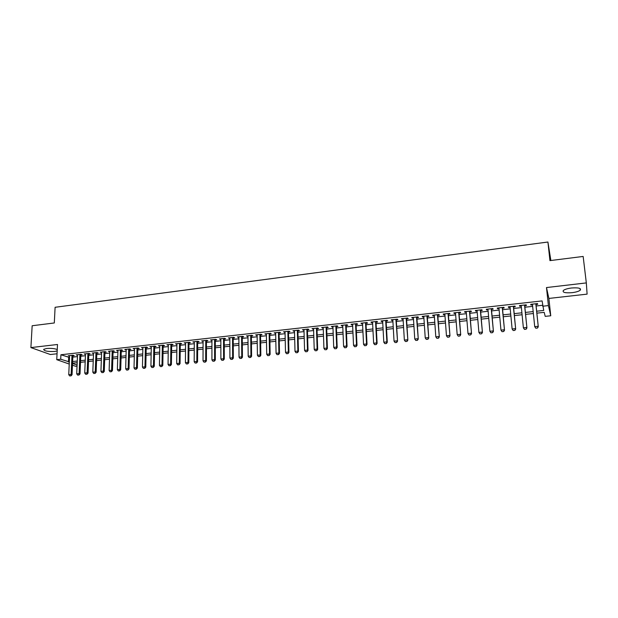 <?xml version="1.0" encoding="UTF-8"?>
<svg xmlns="http://www.w3.org/2000/svg" width="618" height="618" viewBox="0 0 618 618"><rect width="100%" height="100%" fill="white"/><g stroke="black" fill="none" stroke-linecap="round" stroke-linejoin="round"><path stroke-width="0.93" d="M57.258 349.556C54.647 348.506 51.101 348.158 46.613 348.498L43.662 349.348C43.986 351.024 47.671 351.719 54.708 351.449L57.188 350.893M572.083 292.669C576.053 292.167 578.78 291.341 580.263 290.19C581.399 288.235 578.479 287.501 571.488 287.996C567.517 288.513 564.806 289.332 563.361 290.468C562.249 292.422 565.153 293.156 572.083 292.669M77.041 366.15L75.628 366.296L72.476 365.192M550.87 260.502L547.919 242.024L55.102 307.293L54.307 322.967L32.159 325.748L30.9 347.586L50.359 354.516L57.049 353.766M546.482 287.555L548.877 298.432L587.1 294.129L586.327 282.913L546.482 287.555L548.413 305.593L550.746 315.783L545.215 316.37L544.203 312.36L536.872 313.148M548.877 298.432L550.746 315.783M547.919 242.024L549.943 260.618L583.153 256.447L586.327 282.913M72.893 355.821L74.26 355.674L72.986 355.203L68.243 355.729L69.587 356.192M80.819 354.941L82.194 354.794L80.935 354.315L76.161 354.848L77.505 355.311M88.807 354.06L90.182 353.905L88.938 353.426L84.133 353.959L85.485 354.431M96.841 353.172L98.223 353.017L96.995 352.53L92.152 353.071L93.519 353.535M104.929 352.268L106.319 352.113L105.106 351.627L100.232 352.175L101.599 352.639M113.071 351.372L114.469 351.217L113.272 350.723L108.366 351.271L109.741 351.735M121.275 350.46L122.673 350.306L121.491 349.811L116.555 350.36L117.938 350.831M129.533 349.541L130.939 349.386L129.772 348.892L124.797 349.44L126.188 349.912M137.845 348.622L139.259 348.467L138.108 347.965L133.102 348.521L134.5 348.992M146.211 347.695L147.632 347.532L146.505 347.03L141.46 347.586L142.866 348.065M154.639 346.76L156.068 346.598L154.956 346.088L149.873 346.652L151.286 347.131M163.129 345.817L164.566 345.663L163.461 345.145L158.347 345.709L159.776 346.188M171.673 344.867L173.117 344.713L172.036 344.195L166.883 344.767L168.312 345.246M180.278 343.917L181.731 343.755L180.665 343.229L175.481 343.809L176.918 344.288M188.946 342.951L190.398 342.797L189.355 342.264L184.133 342.851L185.578 343.33M197.675 341.986L199.135 341.824L198.108 341.291L192.847 341.878L194.307 342.364M206.466 341.012L207.926 340.85L206.922 340.317L201.623 340.904L203.09 341.391M215.319 340.031L216.787 339.869L215.798 339.328L210.468 339.923L211.935 340.41M224.234 339.043L225.709 338.88L224.743 338.332L219.367 338.934L220.85 339.421M233.21 338.046L234.693 337.884L233.743 337.335L228.336 337.938L229.819 338.425M242.256 337.042L243.747 336.88L242.812 336.323L237.366 336.934L238.857 337.42M251.364 336.037L252.855 335.868L251.951 335.311L246.458 335.922L247.965 336.408M260.533 335.018L262.04 334.848L261.151 334.292L255.62 334.902L257.134 335.396M269.772 333.99L271.287 333.828L270.414 333.256L264.852 333.874L266.373 334.369M279.081 332.963L280.603 332.793L279.753 332.221L274.145 332.847L275.674 333.341M288.459 331.92L289.981 331.75L289.154 331.178L283.507 331.804L285.045 332.299M297.899 330.877L299.436 330.707L298.633 330.12L292.94 330.754L294.485 331.256M307.416 329.819L308.954 329.649L308.173 329.062L302.441 329.695L303.994 330.197M316.995 328.761L318.548 328.583L317.783 327.996L312.013 328.637L313.581 329.139M326.652 327.687L328.204 327.517L327.47 326.914L321.654 327.563L323.229 328.065M336.377 326.605L337.938 326.435L337.227 325.833L331.364 326.482L332.955 326.992M346.18 325.524L347.749 325.346L347.061 324.744L341.151 325.4L342.751 325.902M356.053 324.427L357.629 324.249L356.965 323.639L351.009 324.303L352.615 324.805M366.003 323.322L367.579 323.152L366.945 322.526L360.943 323.199L362.557 323.708M376.022 322.21L377.613 322.04L376.995 321.414L370.954 322.086L371.588 322.704L372.577 322.596M386.119 321.09L387.718 320.92L387.131 320.286L381.036 320.966L381.646 321.592L382.673 321.476M396.292 319.962L397.899 319.784L397.335 319.151L391.202 319.83L391.781 320.464L392.847 320.348M406.544 318.826L408.158 318.649L407.625 318.007L401.437 318.695L401.994 319.336L403.098 319.212M416.88 317.683L418.502 317.505L417.984 316.856L411.758 317.552L412.283 318.193L413.427 318.069M427.285 316.532L428.915 316.346L428.436 315.698L422.156 316.393L422.658 317.042L423.832 316.91M437.783 315.365L439.421 315.18L438.958 314.523L432.631 315.226L433.11 315.883L434.323 315.752M448.351 314.191L449.997 314.014L449.564 313.349L443.191 314.052L443.639 314.716L444.89 314.577M459.004 313.009L460.665 312.832L460.255 312.16L453.836 312.87L454.253 313.542L455.543 313.396M469.742 311.82L471.41 311.634L471.032 310.962L464.558 311.681L464.952 312.353L466.281 312.206M480.565 310.622L482.241 310.437L481.893 309.757L475.366 310.483L475.729 311.155L477.096 311.009M491.472 309.409L493.156 309.224L492.84 308.536L486.258 309.27L486.598 309.95L488.004 309.796M502.473 308.189L504.157 308.003L503.871 307.316L497.243 308.05L497.544 308.737L498.996 308.575M513.55 306.961L515.25 306.775L514.995 306.08L508.305 306.822L508.583 307.517L510.074 307.347M524.721 305.725L526.428 305.539L526.204 304.829L519.468 305.578L519.707 306.281L521.237 306.111M536.671 311.209L543.716 310.445L542.094 300.912L60.927 354.755L69.525 357.467M72.839 357.104L77.451 356.594M80.765 356.231L85.431 355.713M88.753 355.35L93.465 354.832M96.794 354.462L101.553 353.936M104.882 353.566L109.695 353.04M113.032 352.669L117.899 352.136M121.236 351.766L126.157 351.225M129.494 350.854L134.469 350.306M137.814 349.935L142.835 349.379M146.188 349.015L151.263 348.452M154.616 348.081L159.753 347.517M163.106 347.146L168.297 346.574M171.657 346.204L176.903 345.624M180.271 345.253L185.57 344.666M188.938 344.296L194.291 343.701M197.667 343.33L203.083 342.735M206.458 342.364L211.935 341.754M215.319 341.383L220.85 340.773M224.234 340.402L229.826 339.784M233.218 339.406L238.872 338.788M242.264 338.409L247.98 337.783M251.379 337.405L257.15 336.771M260.557 336.393L266.397 335.752M269.796 335.373L275.705 334.724M279.112 334.346L285.076 333.689M288.49 333.311L294.523 332.646M297.938 332.268L304.041 331.596M307.455 331.217L313.62 330.537M317.042 330.159L323.276 329.471M326.706 329.093L333.002 328.397M336.431 328.019L342.805 327.316M346.242 326.937L352.677 326.227M356.115 325.848L362.627 325.13M366.065 324.751L372.654 324.025M376.092 323.647L382.751 322.913M386.196 322.526L392.932 321.785M396.377 321.406L403.183 320.657M406.636 320.271L413.519 319.514M416.972 319.135L423.933 318.363M427.386 317.984L434.423 317.212M437.884 316.825L444.999 316.037M448.459 315.659L455.659 314.863M459.12 314.485L466.397 313.681M469.865 313.295L477.22 312.484M480.696 312.105L488.135 311.279M491.611 310.9L499.128 310.066M502.604 309.688L510.213 308.846M513.697 308.459L521.391 307.609M524.867 307.231L532.646 306.373M536.138 305.987L542.55 305.277M535.976 304.473L537.691 304.288L537.498 303.577L530.707 304.326L530.924 305.037L532.5 304.859M69.224 364.048L56.756 359.676L57.505 344.489L30.9 347.586M56.756 359.676L60.711 359.236L69.324 361.901M60.927 354.755L60.711 359.236M542.65 306.227L548.413 305.593M72.553 363.438L77.088 365.045M533.38 313.527L525.578 314.369M522.086 314.747L514.377 315.574M510.885 315.952L503.261 316.771M499.777 317.15L492.237 317.961M488.753 318.34L481.291 319.143M477.814 319.514L470.437 320.309M466.961 320.688L459.668 321.468M456.192 321.847L448.985 322.619M445.508 322.998L438.378 323.762M434.91 324.141L427.857 324.898M424.388 325.277L417.42 326.026M413.952 326.397L407.061 327.138M403.6 327.517L396.779 328.251M393.318 328.621L386.574 329.348M383.121 329.718L376.447 330.437M372.994 330.815L366.397 331.526M362.951 331.897L356.424 332.6M352.978 332.971L346.52 333.666M343.083 334.037L336.694 334.724M333.256 335.095L326.945 335.775M323.508 336.146L317.266 336.818M313.836 337.189L307.656 337.853M304.226 338.224L298.115 338.88M294.693 339.251L288.645 339.9M285.23 340.271L279.243 340.92M275.829 341.283L269.911 341.924M266.505 342.287L260.649 342.92M257.243 343.284L251.456 343.909M248.05 344.28L242.326 344.898M238.927 345.261L233.256 345.871M229.857 346.234L224.257 346.845M220.865 347.208L215.319 347.803M211.928 348.173L206.443 348.761M203.059 349.124L197.636 349.711M194.253 350.074L188.884 350.653M185.508 351.016L180.201 351.588M176.825 351.951L171.572 352.523M168.204 352.886L163.005 353.442M159.645 353.805L154.5 354.361M151.14 354.724L146.049 355.273M142.696 355.636L137.659 356.177M134.307 356.54L129.332 357.073M125.979 357.436L121.051 357.961M117.714 358.324L112.831 358.849M109.494 359.212L104.674 359.73M101.337 360.093L96.562 360.603M93.233 360.966L88.513 361.476M85.184 361.831L80.51 362.333M77.188 362.689L72.569 363.191M72.638 361.538L77.258 361.036M80.579 360.68L85.253 360.17M88.575 359.807L93.295 359.297M96.624 358.934L101.398 358.417M104.728 358.061L109.548 357.536M112.885 357.173L117.76 356.648M121.105 356.285L126.026 355.752M129.371 355.389L134.353 354.848M137.706 354.485L142.735 353.936M146.087 353.573L151.171 353.025M154.531 352.654L159.668 352.098M163.036 351.735L168.227 351.171M171.595 350.808L176.848 350.236M180.217 349.873L185.524 349.294M188.899 348.931L194.268 348.343M197.644 347.98L203.067 347.393M206.451 347.022L211.935 346.428M215.319 346.065L220.858 345.462M224.249 345.091L229.85 344.489M233.249 344.118L238.911 343.508M242.31 343.137L248.034 342.519M251.433 342.148L257.219 341.522M260.626 341.151L266.474 340.518M269.881 340.147L275.798 339.506M279.212 339.135L285.184 338.486M288.606 338.116L294.647 337.459M298.069 337.088L304.172 336.424M307.602 336.053L313.774 335.381M317.204 335.01L323.446 334.338M326.876 333.959L333.187 333.28M336.625 332.909L343.005 332.214M346.443 331.843L352.893 331.14M356.339 330.769L362.859 330.058M366.304 329.688L372.901 328.969M376.354 328.598L383.021 327.872M386.474 327.501L393.21 326.767M396.671 326.389L403.484 325.655M406.945 325.277L413.836 324.527M417.297 324.156L424.265 323.399M427.733 323.021L434.778 322.256M438.247 321.885L445.369 321.113M448.846 320.734L456.045 319.954M459.522 319.576L466.806 318.788M470.283 318.409L477.652 317.606M481.128 317.227L488.583 316.424M492.067 316.045L499.599 315.226M503.083 314.848L510.707 314.021M514.191 313.643L521.901 312.808M525.385 312.43L533.179 311.588M68.675 357.567L68.474 361.993M530.847 304.311L530.924 305.037M519.638 305.562L519.707 306.281M508.514 306.798L508.583 307.517M497.482 308.019L497.544 308.737M486.536 309.239L486.598 309.95M475.667 310.445L475.729 311.155M464.89 311.642L464.952 312.353M454.199 312.832L454.253 313.542M443.585 314.014L443.639 314.716M433.056 315.18L433.11 315.883M422.612 316.346L422.658 317.042M412.245 317.498L412.283 318.193M401.955 318.641L401.994 319.336M391.742 319.776L391.781 320.464M381.607 320.896L381.646 321.592M371.549 322.017L371.588 322.704M361.569 323.129L361.6 323.809M351.657 324.226L351.688 324.913M341.824 325.323L341.854 326.003M332.067 326.404L332.09 327.084M322.38 327.486L322.403 328.158M312.762 328.552L312.785 329.224M303.214 329.61L303.229 330.282M293.735 330.669L293.751 331.333M284.326 331.711L284.342 332.376M274.987 332.747L275.002 333.411M265.717 333.782L265.732 334.438M256.516 334.801L256.524 335.466M247.378 335.821L247.378 336.478M238.301 336.825L238.309 337.482M229.293 337.83L229.293 338.479M220.348 338.826L220.348 339.475M211.464 339.807L211.464 340.456M202.65 340.788L202.642 341.437M193.89 341.762L193.89 342.411M185.191 342.727L185.191 343.369M176.563 343.685L176.555 344.326M167.988 344.643L167.972 345.284M159.467 345.586L159.459 346.227M151.016 346.528L151.001 347.161M142.619 347.463L142.603 348.096M134.276 348.39L134.261 349.015M125.995 349.309L125.972 349.935M117.768 350.221L117.744 350.846M109.595 351.132L109.571 351.758M101.476 352.036L101.452 352.654M93.418 352.932L93.395 353.55M85.408 353.82L85.384 354.438M77.459 354.701L77.428 355.319M69.556 355.582L69.525 356.2M535.798 328.22L537.505 328.042L535.798 328.22L534.717 326.652L532.422 304.141M535.814 303.762L538.278 326.767L537.505 328.042M535.906 303.755L538.278 326.767M535.775 328.143L534.717 326.652L538.139 326.296L537.482 327.965M524.458 329.379L526.15 329.209L524.458 329.379L523.376 327.818L521.167 305.392M524.535 305.014L526.93 327.934L526.15 329.209M524.651 305.006L526.93 327.934M524.427 329.309L523.376 327.818L526.768 327.47L526.127 329.131M513.203 330.537L514.887 330.36L513.203 330.537L512.121 328.977L510.005 306.628M513.342 306.258L515.675 329.093L514.887 330.36M513.481 306.242L515.675 329.093M513.172 330.46L512.121 328.977L515.489 328.637L514.856 330.29M502.04 331.681L503.709 331.511L502.04 331.681L500.959 330.128L498.927 307.864M502.241 307.494L504.504 330.244L503.709 331.511M502.403 307.478L504.504 330.244M502.009 331.603L500.959 330.128L504.296 329.788L503.678 331.433M490.97 332.816L492.623 332.646L490.97 332.816L489.881 331.271L487.942 309.085M491.225 308.714L493.427 331.379L492.623 332.646M491.41 308.699L493.427 331.379M490.931 332.739L489.881 331.271L493.195 330.931L492.585 332.569M479.985 333.936L481.623 333.774L479.985 333.936L478.896 332.407L477.034 310.298M480.302 309.935L482.434 332.515L481.623 333.774M480.51 309.912L482.434 332.515M479.939 333.867L478.896 332.407L482.187 332.067L481.584 333.697M469.085 335.056L470.715 334.886L469.085 335.056L467.996 333.527L466.219 311.495M469.456 311.14L471.526 333.635L470.715 334.886M469.688 311.109L471.526 333.635M469.039 334.987L467.996 333.527L471.256 333.195L470.669 334.817M458.27 336.169L459.885 335.999L458.27 336.169L457.181 334.639L455.489 312.693M458.695 312.329L460.711 334.747L459.885 335.999M458.95 312.306L460.711 334.747M458.216 336.092L457.181 334.639L460.418 334.307L459.838 335.929M447.486 337.196L449.139 337.104L447.486 337.196L446.451 335.752L444.836 313.874M448.027 313.519L449.974 335.852L449.139 337.104M448.297 313.488L449.974 335.852M446.451 335.752L449.665 335.419L449.093 337.026M436.833 338.285L438.486 338.193L436.833 338.285L435.806 336.849L434.269 315.049M437.436 314.693L439.321 336.949L438.486 338.193M437.729 314.662L439.321 336.949M435.806 336.849L438.989 336.516L438.425 338.123M426.265 339.367L427.911 339.274L426.265 339.367L425.238 337.938L423.786 316.215M426.922 315.868L428.753 338.038L427.911 339.274M427.239 315.829L428.753 338.038M425.238 337.938L428.398 337.613L427.849 339.205M415.783 340.441L417.413 340.348L415.783 340.441L414.755 339.019L413.38 317.366M416.493 317.026L418.262 339.12L417.413 340.348M416.833 316.988L418.262 339.12M414.755 339.019L417.892 338.695L417.351 340.279M405.377 341.507L406.999 341.422L405.377 341.507L404.357 340.085L403.052 318.517M406.142 318.177L407.857 340.186L406.999 341.422M406.505 318.131L407.857 340.186M404.357 340.085L407.471 339.769L406.938 341.352M395.056 342.565L396.663 342.48L395.056 342.565L394.037 341.151L392.809 319.653M395.875 319.313L397.529 341.252L396.663 342.48M396.254 319.274L397.529 341.252M394.037 341.151L397.119 340.835L396.594 342.411M384.805 343.616L386.412 343.531L384.805 343.616L383.793 342.21L382.635 320.788M385.678 320.448L386.853 341.893L387.285 342.302L386.412 343.531M386.08 320.402L387.285 342.302M383.793 342.21L386.853 341.893L386.343 343.461M374.639 344.659L376.231 344.574L374.639 344.659L373.627 343.253L372.546 321.908M375.566 321.569L376.663 342.944L377.111 343.353L376.231 344.574M375.983 321.522L377.111 343.353M373.627 343.253L376.663 342.944L376.161 344.504M364.55 345.694L366.134 345.609L364.55 345.694L363.538 344.296L362.527 323.021M365.524 322.689L366.551 343.987L367.022 344.388L366.134 345.609M365.964 322.642L367.022 344.388M363.538 344.296L366.551 343.987L366.057 345.539M354.531 346.721L356.107 346.636L354.531 346.721L353.527 345.331L352.584 324.126M355.559 323.793L356.516 345.022L357.003 345.423L356.107 346.636M356.022 323.747L357.003 345.423M353.527 345.331L356.516 345.022L356.03 346.567M344.597 347.741L346.165 347.656L344.597 347.741L343.585 346.35L342.72 325.222M345.671 324.89L346.559 346.049L347.061 346.443L346.165 347.656M346.15 324.844L347.061 346.443M343.585 346.35L346.559 346.049L346.08 347.586M334.724 348.753L336.292 348.668L334.724 348.753L333.72 347.37L332.924 326.312M335.86 325.987L336.671 347.061L337.189 347.463L336.292 348.668M336.354 325.933L337.189 347.463M333.72 347.37L336.671 347.061L336.2 348.598M324.937 349.757L326.489 349.672L324.937 349.757L323.932 348.374L323.206 327.393M326.111 327.069L326.86 348.073L327.401 348.467L326.489 349.672M326.628 327.007L327.401 348.467M323.932 348.374L326.86 348.073L326.397 349.603M315.219 350.754L316.764 350.669L315.219 350.754L314.222 349.379L313.558 328.467M316.447 328.143L317.127 349.077L317.675 349.471L316.764 350.669M316.98 328.081L317.675 349.471M314.222 349.379L317.127 349.077L316.671 350.599M305.57 351.742L307.107 351.657L305.57 351.742L304.574 350.375L303.979 329.525M306.845 329.209L307.463 350.074L308.027 350.46L307.107 351.657M307.393 329.147L308.027 350.46M304.574 350.375L307.463 350.074L307.015 351.596M295.999 352.724L297.528 352.639L295.999 352.724L295.002 351.356L294.469 330.584M297.312 330.267L297.868 351.063L298.448 351.449L297.528 352.639M297.884 330.205L298.448 351.449M295.002 351.356L297.868 351.063L297.428 352.577M286.489 353.697L288.011 353.612L286.489 353.697L285.501 352.337L285.029 331.634M287.857 331.318L288.343 352.044L288.946 352.422L288.011 353.612M288.444 331.256L288.946 352.422M285.501 352.337L288.343 352.044L287.911 353.55M277.057 354.662L278.571 354.577L277.057 354.662L276.068 353.311L275.659 332.677M278.463 332.36L278.888 353.017L279.506 353.396L278.571 354.577M279.066 332.299L279.506 353.396M276.068 353.311L278.888 353.017L278.463 354.516M267.687 355.62L269.193 355.543L267.687 355.62L266.706 354.276L266.358 333.712M269.147 333.403L269.502 353.99L270.136 354.361L269.193 355.543M269.765 333.334L270.136 354.361M266.706 354.276L269.502 353.99L269.093 355.481M258.394 356.578L259.892 356.493L258.394 356.578L257.405 355.234L257.127 334.732M259.892 334.431L260.186 354.948L260.835 355.319L259.892 356.493M260.526 334.361L260.835 355.319M257.405 355.234L260.186 354.948L259.784 356.431M249.162 357.521L250.653 357.443L249.162 357.521L248.181 356.184L247.957 335.752M250.699 335.45L250.939 355.898L251.603 356.269L250.653 357.443M251.356 335.373L251.603 356.269M248.181 356.184L250.939 355.898L250.537 357.382M239.993 358.463L241.476 358.378L239.993 358.463L239.019 357.127L238.857 336.764M241.576 336.462L241.762 356.849L242.434 357.212L241.476 358.378M242.248 336.385L242.434 357.212M239.019 357.127L241.762 356.849L241.368 358.324M230.9 359.398L232.376 359.313L230.9 359.398L229.919 358.069L229.819 337.768M232.522 337.467L232.646 357.783L233.334 358.146L232.376 359.313M233.202 337.397L233.334 358.146M229.919 358.069L232.646 357.783L232.26 359.259M221.862 360.317L223.33 360.24L221.862 360.317L220.889 358.996L220.842 338.764M223.531 338.471L223.592 358.718L224.295 359.073L223.33 360.24M224.226 338.394L224.295 359.073M220.889 358.996L223.592 358.718L223.214 360.178M212.893 361.236L214.353 361.159L212.893 361.236L211.928 359.923L211.935 339.761M214.601 339.46L214.608 359.645L215.327 360L214.353 361.159M215.319 339.382L215.327 360M211.928 359.923L214.608 359.645L214.237 361.105M203.994 362.156L205.446 362.071L203.994 362.156L203.021 360.842L203.09 340.742M205.74 340.448L205.686 360.564L206.42 360.92L205.446 362.071M206.466 340.363L206.42 360.92M203.021 360.842L205.686 360.564L205.323 362.017M195.149 363.06L196.594 362.982L195.149 363.06L194.183 361.754L194.307 341.715M196.933 341.422L196.825 361.476L197.575 361.824L196.594 362.982M197.675 341.345L197.575 361.824M194.183 361.754L196.825 361.476L196.47 362.921M186.373 363.956L187.81 363.878L186.373 363.956L185.408 362.658L185.585 342.689M188.196 342.395L188.034 362.387L188.791 362.727L187.81 363.878M188.953 342.31L188.791 362.727M185.408 362.658L188.034 362.387L187.687 363.824M177.652 364.852L179.089 364.774L177.652 364.852L176.694 363.554L176.926 343.647M179.514 343.361L179.297 363.284L180.07 363.631L179.089 364.774M180.286 343.276L180.07 363.631M176.694 363.554L179.297 363.284L178.957 364.72M169 365.74L170.421 365.663L169 365.74L168.042 364.45L168.328 344.605M170.9 344.319L170.63 364.18L171.41 364.52L170.421 365.663M171.68 344.234L171.41 364.52M168.042 364.45L170.63 364.18L170.29 365.609M160.402 366.621L161.823 366.544L160.402 366.621L159.444 365.331L159.784 345.555M162.341 345.269L162.016 365.068L162.812 365.4L161.823 366.544M163.137 345.184L162.812 365.4M159.444 365.331L162.016 365.068L161.684 366.489M151.866 367.494L153.279 367.416L151.866 367.494L150.916 366.211L151.302 346.497M153.843 346.211L153.465 365.949L154.276 366.281L153.279 367.416M154.654 346.126L154.276 366.281M150.916 366.211L153.465 365.949L153.14 367.362M143.391 368.367L144.797 368.289L143.391 368.367L142.441 367.084L142.882 347.432M145.4 347.154L144.975 366.822L145.794 367.154L144.797 368.289M146.227 347.061L145.794 367.154M142.441 367.084L144.975 366.822L144.658 368.235M134.971 369.224L136.369 369.155L134.971 369.224L134.021 367.949L134.515 348.359M137.018 348.081L136.539 367.695L137.374 368.019L136.369 369.155M137.86 347.988L137.374 368.019M134.021 367.949L136.539 367.695L136.23 369.101M126.613 370.082L128.003 370.012L126.613 370.082L125.67 368.815L126.203 349.286M128.691 349.008L128.165 368.552L129.015 368.884L128.003 370.012M129.548 348.915L129.015 368.884M125.67 368.815L128.165 368.552L127.864 369.958M118.308 370.939L119.699 370.862L118.308 370.939L117.366 369.672L117.953 350.205M120.425 349.927L119.853 369.409L120.711 369.734L119.699 370.862M121.29 349.834L120.711 369.734M117.366 369.672L119.853 369.409L119.552 370.808M110.066 371.781L111.441 371.704L110.066 371.781L109.123 370.522L109.765 351.109M112.213 350.839L111.588 370.267L112.461 370.584L111.441 371.704M113.094 350.746L112.461 370.584M109.123 370.522L111.588 370.267L111.302 371.657M101.877 372.623L103.252 372.546L101.877 372.623L100.935 371.364L101.622 352.021M104.056 351.75L103.391 371.109L104.272 371.426L103.252 372.546M104.952 351.65L104.272 371.426M100.935 371.364L103.391 371.109L103.106 372.492M93.743 373.457L95.11 373.38L93.743 373.457L92.808 372.198L93.542 352.917M95.96 352.646L95.242 371.951L96.138 372.268L95.11 373.38M96.864 352.546L96.138 372.268M92.808 372.198L95.242 371.951L94.963 373.326M85.663 374.284L87.022 374.207L85.663 374.284L84.736 373.033L85.508 353.805M87.91 353.542L87.146 372.785L88.05 373.094L87.022 374.207M88.83 353.442L88.05 373.094M84.736 373.033L87.146 372.785L86.875 374.16M77.644 375.103L78.996 375.033L77.644 375.103L76.709 373.859L77.536 354.693M79.923 354.431L79.112 373.612L80.023 373.921L78.996 375.033M80.85 354.323L80.023 373.921M76.709 373.859L79.112 373.612L78.841 374.979M69.672 375.922L71.024 375.852L69.672 375.922L68.745 374.678L69.61 355.574M71.982 355.311L71.132 374.438L72.051 374.74L71.024 375.852M72.924 355.211L72.051 374.74M68.745 374.678L71.132 374.438L70.869 375.798M580.263 290.19L580.078 288.56"/></g></svg>
